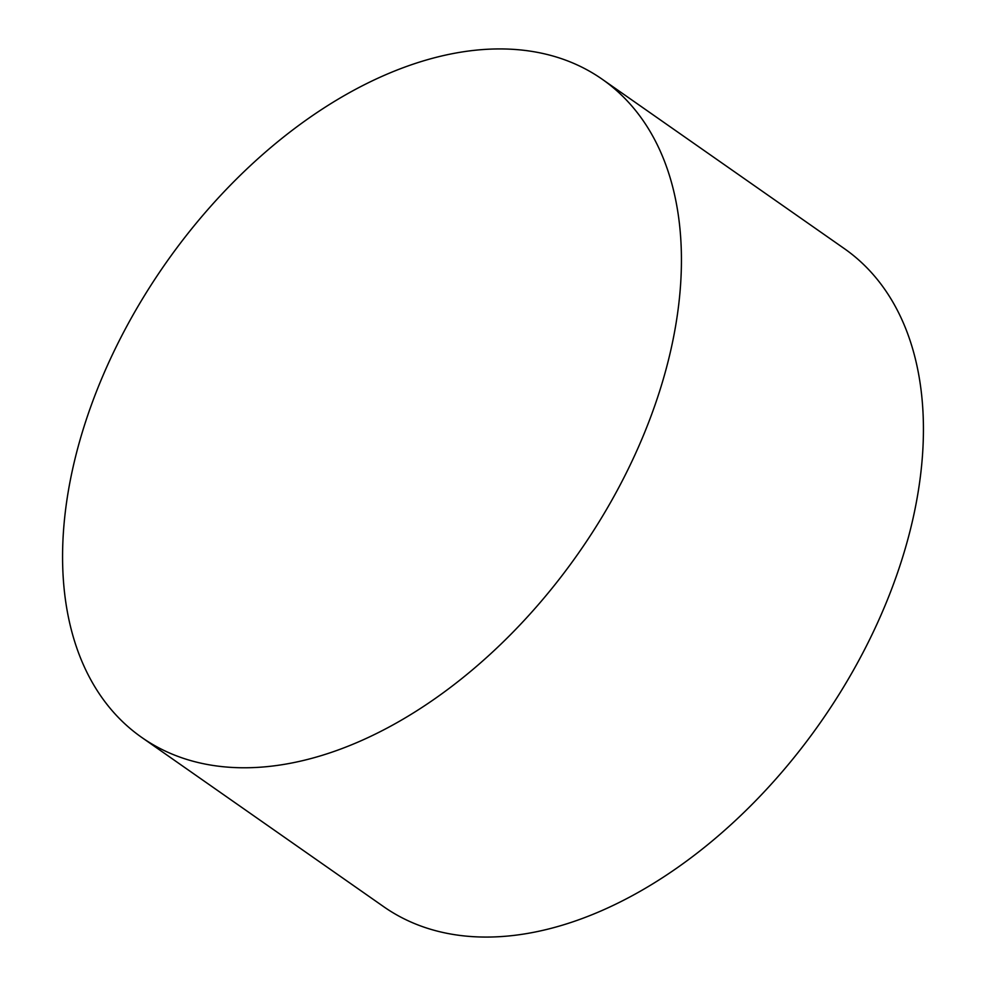 <?xml version="1.0" encoding="UTF-8"?>
<svg xmlns="http://www.w3.org/2000/svg" width="986" height="986" viewBox="0 0 986 986"><rect width="100%" height="100%" fill="white"/><g stroke="black" fill="none" stroke-linecap="round" stroke-linejoin="round"><path stroke-width="1.48" d="M182.866 758.148A401.635 252.206 125 0 1 141.774 737.454A401.635 252.206 125 0 1 145.324 294.21A401.635 252.206 125 0 1 561.133 58.556A401.635 252.206 125 0 1 602.224 79.25A401.635 252.206 125 0 1 598.675 522.506A401.635 252.206 125 0 1 182.866 758.148M141.774 737.454L383.776 906.75A401.635 252.206 -55 0 0 424.867 927.444A401.635 252.206 -55 0 0 840.676 691.79A401.635 252.206 -55 0 0 844.226 248.546L602.224 79.25"/></g></svg>
